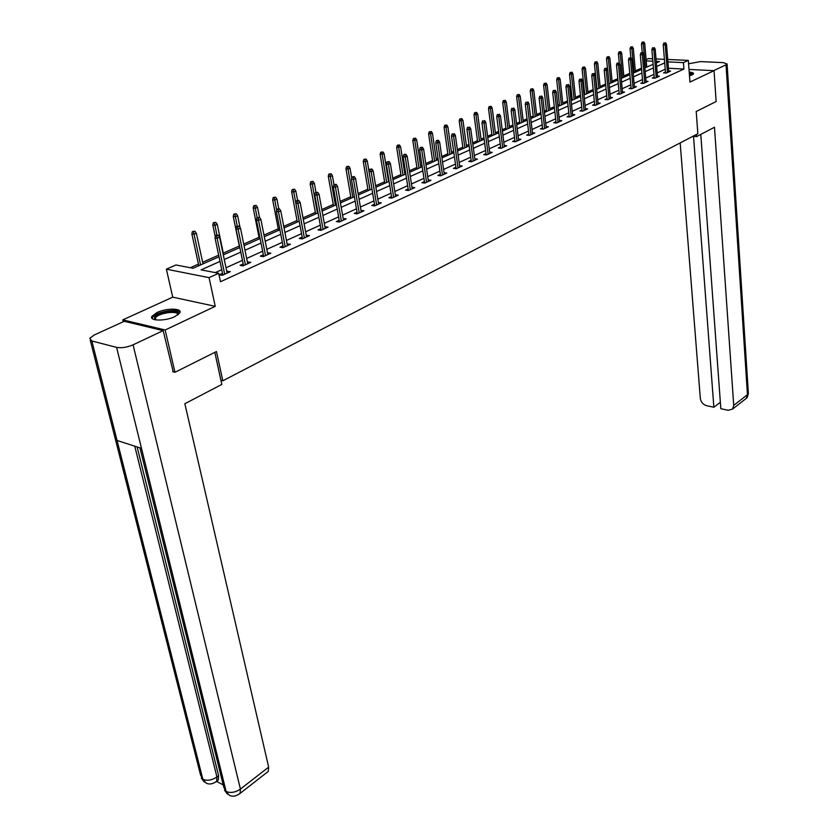 <?xml version="1.0" encoding="UTF-8"?>
<svg xmlns="http://www.w3.org/2000/svg" width="838" height="838" viewBox="0 0 838 838"><rect width="100%" height="100%" fill="white"/><g stroke="black" fill="none" stroke-linecap="round" stroke-linejoin="round"><path stroke-width="1.26" d="M689.496 75.87L693.529 73.849C693.78 72.916 692.335 72.34 689.213 72.11M156.989 312.532L151.888 316.397C149.028 321.101 165.442 321.3 174.88 316.617L179.845 312.815C182.6 308.112 166.427 307.944 156.989 312.532M646.108 59.603L648.403 58.597L652.655 58.786M123.259 321.75L122.798 319.875L165.17 329.983L215.24 306.331L209.06 277.64L166.374 269.176L175.99 264.976L193.023 268.286L219.001 256.763M215.24 306.331L172.722 297.155L122.798 319.875M172.722 297.155L166.374 269.176M641.499 68.161L635.34 70.884M629.757 73.356L623.807 75.986M617.795 78.646L612.065 81.181M605.591 84.041L600.092 86.471M593.147 89.54L587.888 91.866M584.61 93.322L583.856 93.657M580.462 95.155L575.455 97.376M572.134 98.842L570.94 99.366M567.504 100.885L562.769 102.98M559.417 104.467L557.762 105.2M554.295 106.73L549.822 108.71M546.449 110.197L544.302 111.15M540.803 112.69L536.624 114.544M533.209 116.053L530.569 117.215M527.039 118.787L523.153 120.504M519.707 122.023L516.543 123.427M512.982 124.998L509.41 126.58M505.932 128.12L502.224 129.754M498.62 131.346L495.373 132.781M491.864 134.342L487.59 136.227M483.945 137.841L481.054 139.118M477.503 140.69L472.642 142.837M468.966 144.471L466.42 145.592M462.838 147.174L457.359 149.593M453.641 151.238L451.473 152.202M447.859 153.804L441.741 156.507M437.981 158.162L436.2 158.948M432.555 160.571L425.767 163.567M421.975 165.243L420.603 165.851M416.905 167.485L409.426 170.795M405.592 172.492L404.649 172.911M400.92 174.555L392.718 178.19M384.579 181.783L375.613 185.753M367.861 189.179L358.109 193.494M350.766 196.741L340.176 201.424M333.262 204.472L321.823 209.542M315.36 212.391L303.021 217.859M297.029 220.499L283.747 226.375M278.258 228.805L263.991 235.111M259.026 237.311L243.732 244.068M239.333 246.016L223.296 253.107M218.666 255.161L202.639 262.242M198.438 264.106L190.216 267.741M220.918 380.295L222.824 380.798L697.845 133.734L696.21 111.506L716.144 101.534L714.039 70.675L689.014 69.439M222.824 380.798L216.445 351.531L174.964 372.281L172.701 371.684M174.964 372.281L165.17 329.983M219.985 261.425L201.099 269.857L218.697 273.272L220.488 281.725L683.923 69.03L668.441 68.276M665.225 69.271L657.181 72.906M653.965 74.362L645.731 78.081M642.495 79.547L634.073 83.35M630.805 84.827L622.184 88.723M618.884 90.211L610.054 94.202M606.733 95.71L597.693 99.795M594.341 101.304L585.092 105.494M581.698 107.023L572.228 111.307M568.803 112.847L559.103 117.236M555.646 118.797L545.706 123.291M542.217 124.862L532.025 129.471M528.506 131.063L518.062 135.777M514.511 137.39L503.806 142.23M500.223 143.853L489.245 148.808M485.621 150.452L474.36 155.533M470.694 157.188L459.151 162.404M455.453 164.08L443.606 169.433M439.866 171.12L427.715 176.619M423.934 178.326L411.458 183.962M407.645 185.69L394.824 191.483M390.969 193.222L377.812 199.172M373.916 200.931L360.392 207.038M356.454 208.819L342.564 215.104M338.583 216.895L324.306 223.348M320.284 225.171L305.608 231.801M301.533 233.645L286.439 240.464M282.322 242.329L266.798 249.347M262.629 251.222L246.665 258.45M242.444 260.346L226.009 267.783M221.745 269.71L215.303 272.612M222.499 273.314L219.326 274.759L222.248 275.325L230.293 271.659L226.763 271.376M243.177 263.918L240.066 265.332L242.989 265.876L250.834 262.304L247.388 262.001M263.331 254.752L260.293 256.145L263.216 256.658L270.863 253.181L267.5 252.867M282.993 245.827L280.018 247.179L282.94 247.681L290.398 244.277L287.109 243.952M302.183 237.102L299.26 238.432L302.183 238.914L309.463 235.593L306.247 235.258M320.902 228.596L318.042 229.895L320.964 230.356L328.067 227.119L324.924 226.773M339.181 220.289L336.373 221.567L339.296 222.007L346.23 218.844L343.161 218.488M357.03 212.182L354.285 213.428L357.198 213.847L363.975 210.767L360.969 210.401M374.46 204.263L371.768 205.488L374.68 205.886L381.3 202.869L378.357 202.492M395.599 196.354L390.382 163.494L388.413 164.332L386.308 164.101L391.755 198.103L398.228 195.16L395.347 194.783M391.765 198.103L388.853 197.726L391.503 196.521M408.148 188.959L405.561 190.132L408.462 190.498L414.779 187.618L411.961 187.272M424.426 181.563L421.881 182.715L424.772 183.072L430.952 180.254L428.208 179.929M440.338 174.335L437.845 175.467L440.736 175.802L446.769 173.047L444.088 172.743M455.903 167.265L453.452 168.375L456.333 168.689L462.251 165.997L459.612 165.715M471.134 160.341L468.725 161.43L471.605 161.734L477.388 159.105L474.811 158.832M486.03 153.574L483.673 154.642L486.532 154.936L492.199 152.359L489.675 152.107M500.611 146.943L498.296 148.001L501.155 148.274L506.697 145.749L504.225 145.519M514.888 140.459L512.615 141.496L515.464 141.758L520.89 139.286L518.471 139.066M528.872 134.101L526.641 135.117L529.48 135.368L534.791 132.949L532.413 132.75M542.563 127.879L540.363 128.884L543.202 129.125L548.408 126.748L546.083 126.559M555.982 121.782L553.824 122.767L556.642 122.997L561.743 120.672L559.459 120.494M569.128 115.812L567.001 116.786L569.819 116.995L574.816 114.722L572.574 114.555M582.012 109.967L579.917 110.909L582.724 111.119L587.616 108.888L585.427 108.731M594.634 104.226L592.581 105.159L595.378 105.358L600.176 103.168L598.018 103.022M607.016 98.601L604.994 99.523L607.78 99.701L612.484 97.564L610.368 97.418M619.156 93.081L617.166 93.992L619.942 94.16L624.561 92.065L622.477 91.929M631.066 87.676L629.108 88.566L631.873 88.734L636.398 86.67L634.356 86.544M642.746 82.365L640.819 83.245L643.574 83.402L648.015 81.38L646.004 81.265M654.206 77.159L652.31 78.018L655.054 78.175L659.412 76.185L657.442 76.08M665.456 72.047L663.581 72.896L666.315 73.042L670.599 71.094L668.661 70.989M667.729 59.467L688.333 60.388L689.957 82.051L714.039 70.675M688.333 60.388L683.431 62.62L667.928 61.897M683.923 69.03L683.431 62.62M218.697 273.272L209.06 277.64M656.007 58.943L664.419 59.32M656.343 62.892L659.454 61.509L656.206 61.363M652.854 61.205L646.224 60.902M223.296 254.867L239.825 247.545M244.057 245.66L260.115 238.547M264.305 236.693L279.902 229.769M284.04 227.936L299.208 221.211M303.304 219.399L318.052 212.862M322.096 211.061L336.447 204.702M340.448 202.932L354.401 196.741M358.36 194.992L371.936 188.969L367.274 160.906L365.305 161.734L369.967 189.849M375.853 187.23L389.073 181.375M392.949 179.657L405.822 173.948M409.656 172.251L422.184 166.689M425.976 165.013L438.19 159.597M441.94 157.932L453.84 152.663M457.558 151.018L469.154 145.875M472.831 144.241L484.134 139.234M487.768 137.621L498.799 132.729M502.402 131.137L513.149 126.37M516.711 124.789L527.196 120.138M530.737 118.577L540.96 114.041M544.459 112.491L554.442 108.06M557.909 106.531L567.651 102.205M571.087 100.686L580.598 96.464M583.992 94.966L593.283 90.85M596.646 89.352L605.717 85.329M609.058 83.852L617.92 79.924M621.22 78.458L629.872 74.624M633.151 73.168L641.615 69.418M644.851 67.983L653.116 64.317M664.712 62.892L656.636 66.495M653.431 67.93L645.176 71.618M641.929 73.063L633.486 76.834M630.207 78.29L621.566 82.155M618.266 83.622L609.415 87.571M606.084 89.058L597.023 93.102M593.66 94.61L584.39 98.748M580.996 100.267L571.495 104.509M568.07 106.038L558.338 110.375M554.871 111.925L544.91 116.377M541.411 117.928L531.198 122.495M527.668 124.066L517.203 128.738M513.642 130.33L502.905 135.128M499.312 136.73L488.303 141.643M484.668 143.267L473.376 148.305M469.709 149.939L458.135 155.114M454.426 156.769L442.537 162.069M438.798 163.745L426.605 169.182M422.813 170.879L410.306 176.462M406.472 178.169L393.619 183.91M389.754 185.638L376.555 191.525M372.648 193.274L359.093 199.329M355.144 201.089L341.213 207.311M337.211 209.091L322.892 215.481M318.849 217.293L304.131 223.861M300.046 225.684L284.91 232.44M280.772 234.284L265.196 241.239M261.016 243.104L244.989 250.258M240.768 252.144L224.27 259.518M227.727 272.832L227.36 271.103M248.247 263.478L247.901 261.77M268.265 254.364L267.93 252.667M287.79 245.471L287.476 243.785M306.844 236.787L306.54 235.122M325.448 228.313L325.144 226.669M343.601 220.048L343.318 218.414M361.335 211.972L361.052 210.359M378.65 204.074L378.388 202.482M216.738 235.729L218.1 235.143L215.565 235.52L216.738 235.729L217.136 238.254L219.577 237.196L227.129 273.104M224.71 274.204L217.136 238.254L215.01 237.887L222.866 275.042M215.565 235.52L215.01 237.887M219.577 237.196L218.1 235.143M194.887 231.194L192.394 231.571L194.887 231.194L196.364 233.226L193.913 234.252L191.86 233.907L198.795 265.73M193.536 231.77L200.575 264.934M196.364 233.226L202.995 263.865M191.86 233.907L192.394 231.571M154.946 319.749L154.391 319.341L154.737 316.586C159.618 310.867 182.516 309.086 178.033 314.795M177.677 315.046C179.604 310.374 159.901 312.469 155.784 317.361L155.376 319.833M180.002 312.396C177.949 308.237 157.418 311.495 153.05 316.68L152.087 318.377M689.318 73.493L692.303 74.865M693.351 74.121L689.286 73.115M691.654 75.158L689.381 74.31M214.811 352.348L221.819 384.433L184.852 403.727L268.652 767.137L268.254 771.41L267.322 772.144M91.855 340.982L117.058 440.474L141.496 448.34L116.597 347.382L91.855 340.982L89.781 338.343L94.265 334.98L124.244 321.3L163.169 330.622L173.204 371.821M116.597 347.382C121.51 348.231 126.999 347.382 133.074 344.837L163.169 330.622M216.529 781.425L223.212 784.892M137.139 446.937L218.603 775.705L218.289 780.031L217.388 780.723M139.956 447.848L223.736 787.018L226.113 791.501L229.455 795.335M90.284 340.301L200.575 775.087L202.88 779.361L206.253 783.174M692.858 136.332L696.525 136.625L714.479 127.261L733.721 405.362L747.444 394.688L726.022 64.809L713.641 70.654M696.368 134.499L696.525 136.625M680.173 142.921L700.317 398.364C700.956 402.135 703.051 404.576 706.602 405.697L713.861 407.237L693.529 136.385M726.022 64.809L727.091 63.981L723.393 62.641L700.453 61.593L688.595 63.793M700.788 134.405L720.827 408.714L728.18 410.285L732.58 409.059L733.721 405.362M720.355 402.261L713.861 407.237M237.72 226.71L239.05 226.134L236.546 226.511L237.72 226.71L238.107 229.203L240.496 228.166L247.734 263.719M245.387 264.787L238.107 229.203L235.991 228.847L243.533 265.636M236.546 226.511L235.991 228.847M240.496 228.166L239.05 226.134M258.167 217.911L259.466 217.356L256.994 217.733L258.167 217.911L258.554 220.373L260.88 219.367L267.835 254.563M265.541 255.6L258.554 220.373L256.438 220.048L263.677 256.459M256.994 217.733L256.438 220.048M260.88 219.367L259.466 217.356M215.827 222.374L213.355 222.74L215.827 222.374L217.262 224.375L214.874 225.391L212.821 225.045L215.282 236.714M214.497 222.929L216.895 234.954M217.262 224.375L223.631 254.721M212.821 225.045L213.355 222.74M236.232 213.763L233.792 214.14L236.232 213.763L237.646 215.754L235.321 216.738L233.257 216.414L239.658 247.608M234.944 214.308L237.259 226.208M237.646 215.754L240.045 227.538M233.257 216.414L233.792 214.14M278.111 209.343L279.379 208.798L276.938 209.165L278.111 209.343L278.488 211.773L280.761 210.799L287.434 245.628M285.192 246.655L278.488 211.773L276.372 211.459L283.317 247.503M276.938 209.165L276.372 211.459M280.761 210.799L279.379 208.798M297.563 200.984L298.799 200.45L296.39 200.816L297.563 200.984L297.94 203.383L300.151 202.429L306.561 236.924M304.372 237.919L297.94 203.383L295.824 203.079L302.497 238.767M296.39 200.816L295.824 203.079M300.151 202.429L298.799 200.45M316.544 192.824L317.749 192.3L315.371 192.667L316.544 192.824L316.911 195.191L319.069 194.259L325.217 228.418M323.091 229.392L316.911 195.191L314.795 194.908L321.205 230.251M315.371 192.667L314.795 194.908M319.069 194.259L317.749 192.3M256.145 205.373L253.736 205.739L256.145 205.373L257.528 207.342L255.255 208.306L253.202 207.992L259.34 238.882M254.878 205.907L257.119 217.681M257.528 207.342L259.518 217.44M253.202 207.992L253.736 205.739M275.576 197.181L273.198 197.538L275.576 197.181L276.928 199.13L274.707 200.073L272.654 199.779L278.562 230.366M274.34 197.705L276.666 210.244M276.928 199.13L278.761 208.704M272.654 199.779L273.198 197.538M294.536 189.189L292.19 189.545L294.536 189.189L295.856 191.127L293.698 192.038L291.645 191.755L297.322 222.049M293.331 189.702L299.156 221.232M295.856 191.127L297.574 200.303M291.645 191.755L292.19 189.545M335.064 184.852L336.237 184.35L333.891 184.706L335.064 184.852L335.43 187.199L337.536 186.287L343.444 220.122M341.359 221.064L335.43 187.199L333.315 186.926L339.463 221.923M333.891 184.706L333.315 186.926M337.536 186.287L336.237 184.35M313.045 181.385L310.73 181.731L313.045 181.385L314.344 183.302L312.239 184.192L310.175 183.931L315.643 213.931M311.872 181.877L317.487 213.114M314.344 183.302L315.989 192.394M310.175 183.931L310.73 181.731M353.154 177.08L354.296 176.588L351.981 176.944L353.154 177.08L353.51 179.395L355.574 178.515L361.241 212.014M359.209 212.936L353.51 179.395L351.405 179.133L357.302 213.805M351.981 176.944L351.405 179.133M355.574 178.515L354.296 176.588M331.136 173.759L328.842 174.105L331.136 173.759L332.403 175.655L330.34 176.535L328.286 176.273L333.534 205.991M329.983 174.252L335.389 205.174M332.403 175.655L333.985 184.664M328.286 176.273L328.842 174.105M370.815 169.496L371.925 169.014L369.642 169.349L370.815 169.496L371.171 171.78L373.182 170.91L378.619 204.095M376.639 204.996L371.171 171.78L369.055 171.528L374.733 205.865M369.642 169.349L369.055 171.528M373.182 170.91L371.925 169.014M348.797 166.322L346.534 166.657L348.797 166.322L350.043 168.197L348.032 169.046L345.979 168.805L351.017 198.239M347.676 166.793L352.871 197.422M350.043 168.197L351.709 177.97M345.979 168.805L346.534 166.657M388.057 162.08L389.157 161.608L386.894 161.944L388.057 162.08L393.661 197.244M386.894 161.944L386.308 164.101M390.382 163.494L389.157 161.608M364.959 159.503L366.059 159.042L363.818 159.377L364.959 159.503L365.305 161.734L363.263 161.504L368.112 190.666M366.059 159.042L367.274 160.906M363.263 161.504L363.818 159.377M404.922 154.831L405.98 154.37L404.817 154.244L403.748 154.705L404.922 154.831L405.267 157.062L407.184 156.235L412.202 188.801M410.306 189.66L405.267 157.062L403.162 156.842L408.389 190.488M403.748 154.705L403.162 156.842M407.184 156.235L405.98 154.37M382.924 151.929L380.714 152.265L382.924 151.929L384.129 153.773L380.159 154.37L384.82 183.26M381.856 152.38L386.674 182.433M384.129 153.773L388.581 181.595M380.159 154.37L380.714 152.265M421.388 147.75L422.436 147.299L420.226 147.624L421.388 147.75L421.734 149.96L423.609 149.143L428.428 181.406M426.573 182.255L421.734 149.96L419.639 149.74L424.646 183.051M420.226 147.624L419.639 149.74M423.609 149.143L422.436 147.299M399.422 144.974L397.243 145.309L399.422 144.974L400.595 146.807L396.667 147.394L401.151 176.022M398.375 145.424L403.015 175.194M400.595 146.807L404.88 174.367M396.667 147.394L397.243 145.309M437.499 140.826L438.515 140.386L437.352 140.271L436.336 140.711L437.499 140.826L437.834 143.005L439.667 142.219L444.287 174.178M442.474 175.006L437.834 143.005L435.75 142.806L440.547 175.781M436.336 140.711L435.75 142.806M439.667 142.219L438.515 140.386M415.554 138.176L413.396 138.5L415.554 138.176L416.706 139.988L412.82 140.564L417.125 168.941M414.527 138.616L419 168.103M416.706 139.988L420.823 167.296M412.82 140.564L413.396 138.5M453.243 134.049L452.08 133.944L453.243 134.049L453.578 136.217L455.38 135.442L459.811 167.108M458.04 167.914L453.578 136.217L451.493 136.018L456.102 168.668M452.08 133.944L451.493 136.018M455.38 135.442L454.238 133.619M431.329 131.524L429.192 131.849L431.329 131.524L432.46 133.326L428.627 133.891L432.764 162.006M430.323 131.954L434.629 161.179M432.46 133.326L436.409 160.383M428.627 133.891L429.192 131.849M468.651 127.428L467.489 127.334L468.651 127.428L468.987 129.565L470.736 128.811L474.989 160.194M473.261 160.98L468.987 129.565L466.902 129.387L471.312 161.713M467.489 127.334L466.902 129.387M470.736 128.811L469.626 127.009M446.759 125.019L444.653 125.333L446.759 125.019L447.88 126.8L444.088 127.366L448.058 155.229M445.785 125.438L449.933 154.391M447.88 126.8L451.672 153.626M444.088 127.366L444.653 125.333M483.715 120.955L482.562 120.861L483.715 120.955L484.05 123.071L485.768 122.327L489.842 153.427M488.145 154.202L484.05 123.071L481.976 122.893L486.208 154.904M482.562 120.861L481.976 122.893M485.768 122.327L484.668 120.546M461.864 118.65L459.779 118.965L461.864 118.65L462.964 120.421L459.214 120.976L463.037 148.588M460.91 119.059L464.901 147.76M462.964 120.421L466.609 146.996M459.214 120.976L459.779 118.965M498.463 114.617L497.311 114.523L498.463 114.617L498.788 116.702L500.475 115.979L504.392 146.807M502.727 147.561L498.788 116.702L496.725 116.534L500.778 148.242M497.311 114.523L496.725 116.534M500.475 115.979L499.396 114.209M476.654 112.418L474.591 112.732L476.654 112.418L477.723 114.167L474.015 114.722L477.691 142.093M475.712 112.816L479.566 141.255M477.723 114.167L481.232 140.522M474.015 114.722L474.591 112.732M512.898 108.406L511.746 108.322L512.898 108.406L513.223 110.48L514.867 109.768L518.628 140.323M516.994 141.056L513.223 110.48L511.159 110.323L515.045 141.716M511.746 108.322L511.159 110.323M514.867 109.768L513.809 108.018M491.131 106.321L489.088 106.625L491.131 106.321L492.189 108.05L488.523 108.594L492.042 135.725M490.209 106.709L493.917 134.897M492.189 108.05L495.551 134.164M488.523 108.594L489.088 106.625M527.029 102.33L525.887 102.246L527.029 102.33L527.353 104.383L528.967 103.682L532.559 133.965M530.967 134.698L527.353 104.383L525.29 104.226L529.019 135.337M525.887 102.246L525.29 104.226M528.967 103.682L527.93 101.943M505.304 100.34L503.292 100.644L505.304 100.34L506.341 102.058L502.716 102.603L506.1 129.492M504.413 100.717L507.975 128.664M506.341 102.058L509.577 127.952M502.716 102.603L503.292 100.644M540.866 96.38L539.724 96.307L540.866 96.38L541.191 98.413L542.762 97.732L546.219 127.753M544.658 128.465L541.191 98.413L539.138 98.266L542.71 129.083M539.724 96.307L539.138 98.266M542.762 97.732L541.746 96.003M519.193 94.485L517.203 94.788L519.193 94.485L520.209 96.192L516.627 96.726L519.874 123.385M518.313 94.862L521.749 122.558M520.209 96.192L523.321 121.856M516.627 96.726L517.203 94.788M554.421 90.556L553.279 90.483L554.421 90.556L554.735 92.557L556.285 91.897L559.585 121.657M558.056 122.358L554.735 92.557L552.692 92.431L556.118 122.956M553.279 90.483L552.692 92.431M556.285 91.897L555.28 90.19M532.8 88.755L530.821 89.048L532.8 88.755L533.796 90.441L530.245 90.965L533.377 117.404M531.931 89.121L535.241 116.576M533.796 90.441L536.781 115.895M530.245 90.965L530.821 89.048M567.703 84.848L566.561 84.785L567.703 84.848L568.007 86.838L569.526 86.178L572.7 115.686M571.191 116.367L568.007 86.838L565.975 86.712L569.253 116.953M566.561 84.785L565.975 86.712M569.526 86.178L568.541 84.491M546.135 83.13L544.176 83.423L546.135 83.13L547.12 84.806L543.6 85.329L546.596 111.538M545.287 83.496L548.471 110.71M547.12 84.806L549.979 110.04M543.6 85.329L544.176 83.423M580.713 79.254L579.582 79.191L580.713 79.254L581.017 81.223L582.504 80.584L585.542 109.841M584.065 110.501L581.017 81.223L578.985 81.097L582.127 111.077M579.582 79.191L578.985 81.097M582.504 80.584L581.53 78.898M559.197 77.63L557.26 77.913L559.197 77.63L560.161 79.285L556.683 79.799L559.564 105.798M558.37 77.976L561.429 104.97M560.161 79.285L562.906 104.31M556.683 79.799L557.26 77.913M593.461 73.775L592.33 73.713L593.461 73.775L593.765 75.724L595.221 75.095L598.133 104.101M596.687 104.76L593.765 75.724L591.743 75.609L594.75 105.316M592.33 73.713L591.743 75.609M595.221 75.095L594.268 73.43M572.008 72.225L570.091 72.508L572.008 72.225L572.962 73.87L569.515 74.383L572.27 100.162M571.191 72.571L574.145 99.334M572.962 73.87L575.591 98.685M569.515 74.383L570.091 72.508M605.958 68.402L604.837 68.339L605.958 68.402L606.262 70.329L607.686 69.711L610.473 98.475M609.058 99.125L606.262 70.329L604.24 70.224L607.121 99.659M604.837 68.339L604.24 70.224M607.686 69.711L606.754 68.056M584.568 66.935L582.672 67.218L584.568 66.935L585.5 68.569L582.096 69.072L584.735 94.631M583.772 67.27L586.6 93.804M585.5 68.569L588.025 93.175M582.096 69.072L582.672 67.218M618.214 63.133L617.093 63.08L618.214 63.133L618.517 65.039L619.91 64.432L622.571 92.966M621.188 93.594L618.517 65.039L616.506 64.945L619.251 94.118M617.093 63.08L616.506 64.945M619.91 64.432L618.989 62.798M596.876 61.74L595.001 62.022L596.876 61.74L597.798 63.363L594.425 63.856L596.97 89.216M596.101 62.075L598.824 88.388M597.798 63.363L600.228 87.77M594.425 63.856L595.001 62.022M630.228 57.969L629.118 57.916L630.228 57.969L630.532 59.854L631.904 59.257L634.45 87.561M633.088 88.179L630.532 59.854L628.521 59.76L631.161 88.692M629.118 57.916L628.521 59.76M631.904 59.257L630.993 57.633M608.964 56.649L607.1 56.921L608.964 56.649L609.865 58.251L606.523 58.754L607.571 69.502M608.189 56.974L610.818 83.067M609.865 58.251L612.19 82.459M606.523 58.754L607.1 56.921M642.023 52.899L640.913 52.846L642.023 52.899L642.317 54.763L643.657 54.187L646.098 82.25M644.757 82.857L642.317 54.763L640.316 54.68L642.83 83.36M640.913 52.846L640.316 54.68M643.657 54.187L642.767 52.574M620.811 51.652L618.978 51.925L620.811 51.652L621.702 53.244L618.402 53.737L619.292 63.342M620.057 51.966L622.582 77.85M621.702 53.244L623.933 77.264M618.402 53.737L618.978 51.925M653.588 47.923L652.477 47.881L653.588 47.923L653.881 49.777L655.201 49.212L657.526 77.044M656.217 77.641L653.881 49.777L651.891 49.704L654.289 78.133M652.477 47.881L651.891 49.704M655.201 49.212L654.321 47.609M632.439 46.75L630.626 47.022L632.439 46.75L633.319 48.332L630.05 48.814L630.846 57.633M631.705 47.064L634.136 72.738M633.319 48.332L635.445 72.152M630.05 48.814L630.626 47.022M664.932 43.052L663.832 43.01L664.932 43.052L665.215 44.885L666.514 44.33L668.734 71.942M667.457 72.518L665.215 44.885L663.235 44.812L665.529 73M663.832 43.01L663.235 44.812M666.514 44.33L665.655 42.738M643.856 41.942L642.055 42.204L643.856 41.942L644.726 43.513L641.479 43.985L642.222 52.553M643.134 42.246L645.459 67.71M644.726 43.513L646.758 67.134M641.479 43.985L642.055 42.204M133.074 344.837L240.422 789.092L268.652 767.137M134.761 446.172L216.937 776.973L218.603 775.705M206.284 783.184C209.458 784.682 212.915 784.054 216.644 781.288L216.937 776.973C211.983 780.241 207.29 781.037 202.88 779.361L117.058 440.474M141.496 448.34L226.113 791.501C230.639 793.261 235.405 792.455 240.422 789.092L240.097 793.377L239.259 794.068M218.289 780.031L215.827 781.948M745.223 399.192L746.291 398.364L748.334 392.697M155.26 319.812L154.391 319.341M155.564 319.865L155.177 318.199M227.517 794.194L224.479 790.161M229.486 795.346C232.587 796.959 236.127 796.299 240.097 793.377L268.254 771.41M204.336 782.064L201.298 778.104M727.091 63.981L748.376 393.389C747.569 396.845 746.868 398.5 746.291 398.364L732.58 409.059"/></g></svg>
